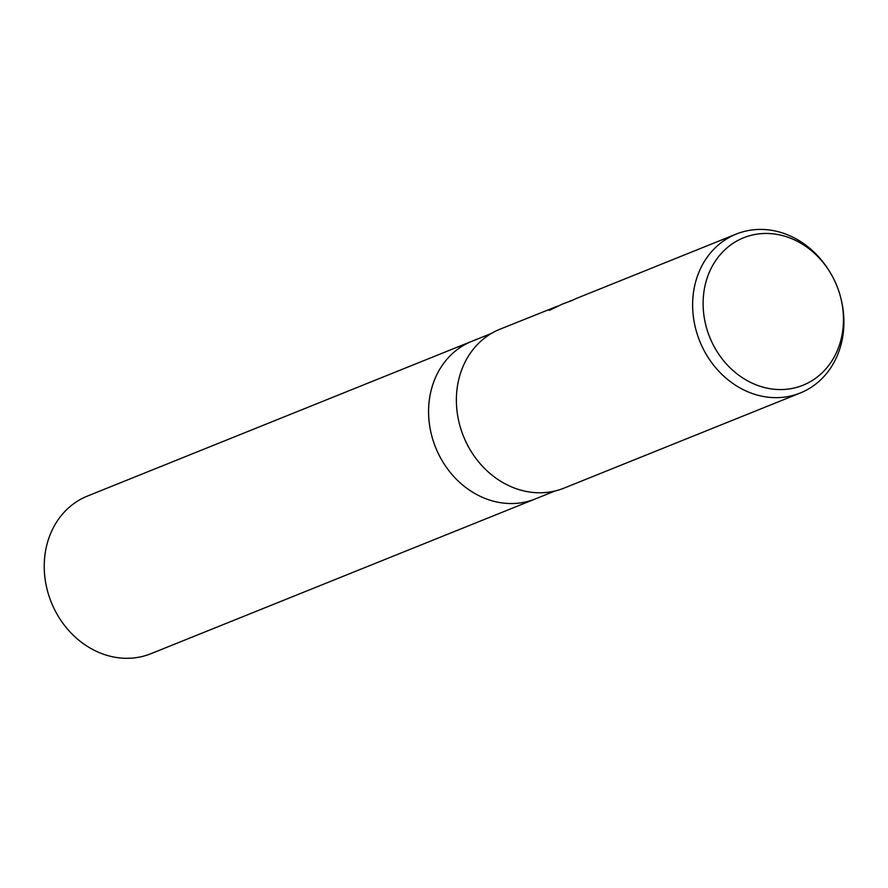 <?xml version="1.0" encoding="UTF-8"?>
<svg xmlns="http://www.w3.org/2000/svg" width="888" height="888" viewBox="0 0 888 888"><rect width="100%" height="100%" fill="white"/><g stroke="black" fill="none" stroke-linecap="round" stroke-linejoin="round"><path stroke-width="1.33" d="M536.108 498.612A84.971 73.293 -111.9 0 1 535.342 498.923A84.971 73.282 -111.9 0 1 524.819 502.131A84.971 73.282 -111.9 0 1 433.433 441.491A84.971 73.282 -111.9 0 1 471.872 341.281A84.971 73.293 -111.9 0 1 472.638 340.981M841.147 299.423A79.487 68.554 -111.9 0 1 793.139 388.245A79.487 68.554 -111.9 0 1 705.971 325.807A79.487 68.554 -111.9 0 1 753.446 234.776A79.487 68.554 -111.9 0 1 830.591 273.204A79.487 68.554 -111.9 0 1 841.147 299.423L841.402 300.51A85.67 73.893 -111.9 0 1 800.266 393.007L564.002 488.134A85.67 73.893 -111.9 0 1 553.391 491.364A85.67 73.893 -111.9 0 1 461.261 430.225A85.67 73.893 -111.9 0 1 500.011 329.193L557.509 306.171M800.266 393.007A85.67 73.893 -111.9 0 1 789.654 396.237A85.67 73.893 -111.9 0 1 697.513 335.098A85.67 73.893 -111.9 0 1 736.263 234.066A85.67 73.893 -111.9 0 1 746.875 230.836A85.67 73.893 -111.9 0 1 830.025 272.25L830.591 273.204M736.263 234.066L577.6 297.957A85.67 73.893 68.1 0 0 572.094 300.477L562.16 304.173L549.25 310.423M549.261 310.423L554.534 307.237M569.907 301.054L572.86 300.089M471.872 341.281A84.971 73.293 -111.9 0 0 431.635 435.375A84.971 73.293 -111.9 0 0 535.342 498.923L150.993 653.679A84.971 73.293 -111.9 0 1 47.286 590.143A84.971 73.293 -111.9 0 1 87.512 496.037L491.519 333.377M535.342 498.923L554.989 491.009"/></g></svg>
